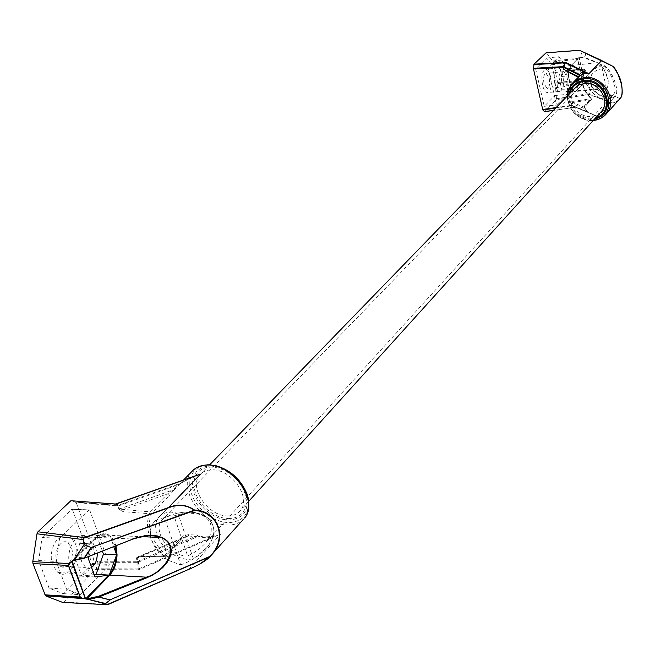 <?xml version="1.0" encoding="UTF-8"?>
<svg xmlns="http://www.w3.org/2000/svg" width="655" height="655" viewBox="0 0 655 655"><rect width="100%" height="100%" fill="white"/><g stroke="black" fill="none" stroke-linecap="round" stroke-linejoin="round"><path stroke-width="0.49" stroke-dasharray="3.27 2.46" d="M591.399 71.198C581.64 81.114 593.242 100.927 607.537 98.88L611.655 97.914L615.151 96.244C620.424 91.585 611.688 69.586 605.122 66.654L599.194 66.761L593.626 69.193L575.753 87.336M611.655 97.914L611.131 95.393L613.702 93.992C618.001 90.251 611.393 72.443 605.654 69.209L605.122 66.654M157.921 537.337C164.651 550.372 174.549 557.757 187.625 559.476L193.356 558.936L206.612 547.858C215.249 537.698 216.134 528.045 209.272 518.875C200.561 512.308 190.106 510.425 177.906 513.225L171.561 512.177C166.198 512.063 162.022 513.676 159.042 517.016C155.055 522.019 154.547 528.47 157.519 536.388M611.131 95.393L607.029 96.473C594.896 98.217 585.013 81.4 593.283 72.967L595.714 70.879L598.654 69.504L601.249 68.963L605.654 69.209M174.017 515.845L183.384 513.504L188.1 513.037L197.245 513.733L201.462 515.026L205.211 517.049L208.274 519.808L210.378 523.263L211.352 527.234L211.147 531.451L209.887 535.659L207.774 539.687L203.983 544.567L199.521 548.743L193.159 553.148L187.641 555.98L174.017 515.845L167.459 516.435L164.487 517.818L162.096 519.898C151.919 530.272 169.342 555.964 186.429 555.964L187.641 555.98M193.356 558.936L177.906 513.225M558.903 76.782L561.695 89.465L567.033 91.725L576.629 90.791L578.832 80.532L569.588 81.457L566.853 68.898L561.515 66.483L558.903 76.782L568.565 75.792C568.597 70.789 569.457 67.342 571.144 65.467L561.515 66.483M578.832 80.532L576.113 67.932L566.853 68.898M549.217 78.371C550.102 84.323 549.381 87.68 547.031 88.441L543.977 83.521C543.085 77.56 543.806 74.195 546.139 73.425L549.217 78.371M566.845 76.569C567.721 82.555 567.009 85.92 564.708 86.681L561.703 81.728C560.819 75.743 561.523 72.361 563.816 71.591L566.845 76.569M608.151 96.85C594.265 97.669 584.047 78.665 593.373 69.168L601.405 64.681L608.151 96.85L611.958 97.906L613.694 97.472L615.151 96.244C621.194 89.669 608.732 64.837 602.232 64.968L601.405 64.681M593.373 69.168L574.926 88.188C565.028 98.242 576.949 118.473 591.506 116.467L596.517 115.149L600.66 112.267M550.658 76.954C549.529 72.279 547.924 69.708 545.869 69.25C542.242 70.462 541.12 75.693 542.504 84.962C543.65 89.596 545.23 92.142 547.261 92.609C550.904 91.422 552.042 86.206 550.658 76.954M535.651 68.906L544.231 106.315L554.883 95.532L555.833 82.972L551.797 64.698L546.573 58.058L535.651 68.906L548.055 67.604L556.562 105.16L567.066 94.353L568 81.752L563.996 63.404L558.83 56.731L548.055 67.604M535.708 68.382L548.112 67.072M554.834 83.725C553.459 74.416 554.564 69.168 558.142 67.964C560.181 68.423 561.761 71.002 562.882 75.702C564.25 84.986 563.136 90.226 559.534 91.405C557.528 90.93 555.964 88.368 554.834 83.725M546.573 58.058L558.83 56.731M544.002 106.077L556.332 104.923M551.797 64.698L563.996 63.404M555.833 82.972L568 81.752M554.883 95.532L567.066 94.353M544.231 106.315L556.562 105.16M544.682 111.637L556.423 99.65L557.872 83.603L553.254 61.873L546.45 52.801M553.254 61.873L577.628 59.261L577.882 58.295L580.174 56.887L584.416 57.239L596.967 62.34L596.73 62.765C603.623 62.553 613.145 88.425 605.204 88.63L602.109 88.302L605.204 88.63L574.631 91.61L571.332 88.515L568.36 75.53L569.039 69.479L570.923 65.598L596.73 62.765L584.285 57.779L585.816 53.866L579.585 50.345M557.872 83.603L582.778 81.097L582.082 79.992L577.628 59.261L578.078 58.467M584.596 82.383L582.778 81.097L584.555 82.293M571.094 65.623L579.233 57.337L571.094 65.623L576.113 67.932M567.033 91.725L569.588 81.457M568.384 75.284L570.693 66.032L568.36 75.53M570.693 66.032L570.923 65.598M576.04 90.701C574.484 91.946 572.904 91.266 571.299 88.662L576.629 90.791L574.631 91.61L571.332 88.515L561.695 89.465M570.873 87.885L568.393 76.488L571.332 88.515M568.393 76.488L568.565 75.792M621.366 83.668C622.741 90.955 622.316 95.81 620.088 98.234L593.201 88.638L590.483 90.701L593.242 88.384L589.787 82.923L602.109 88.302L576.629 90.791L584.669 82.448L579.118 57.566M556.734 98.684L589.148 93.575L590.466 90.554L585.734 82.849L590.016 83.152L584.587 82.325M613.506 66.663L582.197 51.851L580.174 56.887M579.421 57.231L584.285 57.779L585.922 53.988L579.937 50.492L546.606 52.957M585.734 82.849L590.351 90.668L589.025 94.467L610.468 102.548C612.72 103.695 615.618 102.688 619.147 99.544M585.439 82.653L584.825 82.44M589.148 93.575L589.025 94.467L556.423 99.65M620.088 98.496L593.242 88.384L590.016 83.152L602.371 88.335L589.787 82.923L584.8 82.432M589.205 94.312L610.648 102.377C613.105 103.678 616.232 102.377 620.048 98.496L620.039 98.561M553.45 110.335L575.589 107.355L595.043 115.37L587.641 112.038L584.989 108.542L584.547 105.758L591.334 98.487C582.451 89.94 580.469 80.647 585.382 70.609L584.53 69.324L565.707 70.322L565.986 70.773M556.136 107.559L571.545 105.349L575 107.33L553.344 110.441M597.344 116.164L575.589 107.355M597.245 116.197L598.007 116.336L610.648 102.377M577.694 76.586L578.488 77.65L585.382 70.609L584.661 69.274L585.406 70.576C580.502 80.532 582.508 89.817 591.408 98.422L591.064 99.871L572.593 102.532L570.914 103.334L571.242 105.905L572.29 105.856L571.872 105.357L594.609 115.337M564.888 70.224L577.628 76.348L584.661 69.274L564.888 70.224M578.422 77.061L578.488 77.65M584.547 105.758L584.276 107.15L584.989 108.542M566.198 70.879L584.956 69.848C579.855 80.262 581.918 89.907 591.137 98.782L591.506 99.642L584.718 106.921L585.308 108.73L587.83 111.964M572.667 101.435L572.593 102.532L584.276 107.15L591.064 99.871L591.137 98.782L572.667 101.435L570.914 103.334M578.234 77.257L578.75 76.725L578.267 77.38M587.379 111.563L571.921 105.381L571.381 103.343L585.341 108.894L587.379 111.563M94.991 576.94L81.678 576.179L74.744 557.315L82.407 536.863L96.735 535.487L110.384 536.06L109.352 535.291C104.964 532.605 100.559 533.326 96.138 537.452L82.407 536.863M88.089 557.986L74.744 557.315M97.243 553.148L96.326 548.603L92.961 543.912C86.403 538.819 78.109 553.131 82.112 562.866L86.165 567.918L88.834 568.417L91.536 567.467M56.96 561.548L60.219 566.076C66.941 571.307 75.341 557.045 71.338 547.433L67.948 542.774C61.324 537.722 52.924 551.895 56.96 561.548M168.45 560.402L180.665 564.88L164.511 517.614L158.42 519.014L153.794 522.428C150.937 525.85 149.864 530.247 150.593 535.61M167.999 560.123C158.854 554.073 153.131 546.385 150.838 537.034M180.665 564.88L183.727 563.742C192.676 560.213 200.307 554.924 206.612 547.858C216.6 535.446 216.224 524.827 205.474 515.993C193.692 510.753 181.05 510.859 167.565 516.32L164.511 517.614M227.359 515.894C232.934 516.009 237.249 514.249 240.311 510.597C251.725 498.365 231.829 469.209 212.335 469.832C207.095 469.799 203.001 471.436 200.037 474.744C188.108 486.861 207.692 516.165 227.359 515.894M75.276 543.568C81.482 558.502 68.415 580.723 57.918 572.519L52.899 565.527C46.611 550.495 59.679 528.487 69.946 536.273L75.276 543.568M89.105 509.852L89.694 510.057L109.246 564.422L109.074 565.355L80.524 594.715L66.597 589.222L56.248 561.45L59.654 538.263L89.105 509.852L71.804 509.271L89.694 510.057M70.388 566.469L75.366 573.502C85.797 581.746 98.741 559.378 92.576 544.362L87.279 537.018C77.085 529.191 64.124 551.346 70.388 566.469M72.394 509.475L92.06 563.521L91.888 564.446L63.093 593.61L49.068 588.133L38.661 560.533L42.108 537.493L59.654 538.263M42.108 537.493L71.804 509.271M92.06 563.521L109.246 564.422M38.661 560.533L56.248 561.45M49.068 588.133L66.597 589.222M63.093 593.61L80.524 594.715M91.888 564.446L109.074 565.355M88.621 556.545L96.138 537.452L72.279 560.934M94.14 574.591L81.678 576.179M96.449 537.362L109.205 536.117C105.054 533.26 100.796 533.678 96.449 537.362L132.908 539.04M109.205 536.117L110.384 536.06L113.724 546.655M96.735 535.487L102.368 551.125M107.895 604.549L64.231 601.994L62.724 602.444M108.681 604.254L188.902 569.252L199.947 563.922M138.303 556.021L139.499 556.39L182.573 537.837L165.273 556.382L137.018 556.267L136.052 557.659L137.73 562.301L138.287 568.925L96.35 568.753L64.231 601.994M180.092 483.693L173.763 490.243L173.01 489.94L177.652 484.954L191.98 477.028L180.084 483.701L177.497 484.291L177.652 484.954L118.891 505.807L119.832 508.837L173.01 489.94L167.647 493.821L149.929 511.874L118.809 509L117.867 505.963L76.226 502.598L97.472 561.237L137.362 561.286L136.846 562.326L138.426 562.137L138.983 568.761L137.894 569.817L139.294 569.49L138.983 568.761L211.827 537.256L203.435 537.583L198.408 536.306L197.466 535.896L197.417 535.184L188.722 534.619L182.696 535.954L183.146 537.591L188.534 535.954L188.722 534.619M97.472 561.237L96.35 568.753M76.226 502.598L71.575 500.543M211.729 536.568L218.475 534.988L211.827 537.256L211.729 536.568L203.328 536.944L197.417 535.184L197.04 535.798L197.466 535.896L195.395 537.583L138.737 562.031L138.189 561.106L137.484 561.269M218.483 535.094L220.383 534.406L188.918 569.285M218.475 534.988L139.294 569.49M116.737 505.3L117.867 505.963L116.737 505.3L75.702 501.992M123.083 509.672L122.681 511.604L151.395 513.872L169.088 495.794L167.647 493.821L123.083 509.672M173.763 490.243L169.088 495.794M182.696 535.954L165.396 554.482C151.027 540.678 146.36 527.144 151.395 513.872L149.929 511.874L149.528 513.823C144.321 527.602 149.168 541.669 164.094 556.005L165.396 554.482L165.854 556.136L165.273 556.382L139.499 556.39L138.008 556.897L137.173 558.085L188.534 535.954L195.002 536.617L197.04 535.798M182.573 537.837L138.008 556.897L165.854 556.136L182.573 537.837M183.556 480L180.068 483.726M193.422 476.504L179.65 483.922M136.183 558.322L137.173 558.085L138.189 561.106M138.737 562.031L138.344 561.057L195.002 536.617L195.395 537.583M177.497 484.291L118.719 505.144L118.891 505.807L117.867 505.963M115.124 504.039L118.735 505.873M117.384 505.349L118.015 505.988M573.084 82.505L572.02 83.603C559.051 96.645 574.5 122.993 593.438 120.405M567.525 95.818C568.892 111.178 577.317 119.308 592.808 120.201L593.553 120.127M569.858 93.411C568.974 108.64 576.326 116.975 591.932 118.432L595.796 117.638M568.736 94.566C568.908 109.835 576.736 118.056 592.218 119.226L594.715 118.833M552.885 60.98L577.882 58.295L579.225 57.304M557.79 82.44L582.213 79.992L577.759 59.253M584.268 81.834L579.094 57.722M582.885 80.86L582.213 79.992M576.441 90.3L584.366 82.014M582.189 51.851L579.945 57.018M579.683 50.337L582.197 51.851M602.477 88.515C606.907 90.537 608.773 87.344 608.077 78.936C605.048 69.52 601.339 63.985 596.967 62.34M553.385 110.4L574.934 107.338M555.579 108.141L571.242 105.905M587.756 112.046L572.29 105.856M571.455 105.373L571.684 105.84M209.42 464.878L203.427 465.5L198.236 467.564L194.117 470.937L191.26 475.448L189.794 480.86L189.778 486.902L191.219 493.272L194.027 499.667L198.072 505.758L203.14 511.268L208.986 515.919L215.339 519.489L221.889 521.806L228.308 522.739C245.723 521.355 251.716 511.211 246.28 492.298L245.232 491.627C239.542 479.124 230.282 470.888 217.468 466.925L210.771 465.983L205.162 466.573L200.307 468.497L196.451 471.649L193.765 475.866L192.39 480.934L192.374 486.591L193.716 492.552L196.344 498.537L200.127 504.235L204.868 509.393L210.345 513.749L216.289 517.09L222.422 519.251L228.431 520.127C244.724 518.809 250.325 509.312 245.232 491.627C239.501 479.19 230.241 470.953 217.468 466.925L216.584 465.877L209.42 464.878M196.164 467.916L192.046 471.338C176.432 487.066 201.896 525.253 227.522 524.983C233.991 525.171 239.214 523.345 243.185 519.521M228.243 518.613L233.573 518.17L238.248 516.459L242.014 513.569L244.692 509.623L246.124 504.825L246.247 499.413L245.035 493.649L242.547 487.844L238.903 482.285L234.294 477.258L228.955 473.033L223.159 469.823L217.214 467.793L211.426 467.04L206.088 467.596L201.462 469.422L197.777 472.427L195.215 476.447L193.905 481.269L193.888 486.657L195.165 492.339L197.663 498.046L201.265 503.482L205.785 508.395L211.008 512.546L216.674 515.731L222.52 517.786L228.243 518.613M72.91 560.721L95.319 538.459M115.247 546.057L110.286 537.026M115.992 545.762L113.716 540.138L110.384 536.06M95.941 569.629L137.894 569.817M118.809 509L122.681 511.604M136.846 562.326L97.538 562.26M118.719 505.144L116.164 503.932M137.362 561.286L137.468 562.326M615.151 96.244L601.503 111.334L615.151 96.244M248.679 501.353L240.311 510.597M613.702 93.992L204.99 543.437M209.698 464.78L159.042 517.016M593.283 72.967L162.096 519.898M564.708 86.681L547.031 88.441M563.816 71.591L546.139 73.425M558.142 67.964L545.869 69.25M559.534 91.405L547.261 92.609M567.156 96.203C568.974 111.62 577.644 119.734 593.168 120.52L593.193 120.52M584.416 82.104L579.2 57.37L571.004 65.508M571.037 88.294L568.36 76.185M60.219 566.076L85.338 567.426M67.948 542.774L92.961 543.912M200.037 474.744L153.794 522.428M69.946 536.273L87.279 537.018M57.918 572.519L75.366 573.502M208.29 464.739L209.256 464.755M96.023 537.428C100.444 533.358 104.882 532.646 109.352 535.291L141.038 536.625M95.794 537.657L72.312 560.983M117.122 505.39L75.841 502.066M117.122 505.398L117.998 505.373L115.706 504.039"/><path stroke-width="0.98" d="M157.519 536.388L157.921 537.337M600.66 112.267L601.503 111.334C610.902 101.157 598.801 81.31 584.424 83.455L579.159 84.954L574.926 88.188M546.45 52.801L579.487 50.279L601.839 60.555M613.53 66.679L579.585 50.345M619.147 99.544L620.088 98.496M621.366 83.668L618.066 74.351L613.424 66.63C620.776 75.112 624.944 94.68 620.179 98.397L620.039 98.561M546.049 52.834L534.013 64.182L533.481 68.971L542.815 109.958L544.551 111.686L553.385 110.4M563.57 67.35L579.56 75.227L578.373 76.594L563.971 69.446L563.742 66.72L579.691 74.572L579.831 75.743L585.979 72.926L588.927 73.688L565.822 62.462L564.978 62.831L563.316 66.654L563.57 67.35L562.661 66.671L563.316 66.654L563.234 67.309M534.013 64.182L565.142 62.389L564.978 62.831L533.85 64.616M578.422 77.061L577.694 76.586M565.986 70.773L578.234 77.257M585.627 73.311L588.927 73.688L601.667 60.555L613.506 66.663M579.691 74.572L579.831 75.743L573.084 82.505M563.742 66.72L565.314 62.864L585.979 72.926L579.97 75.448M102.368 551.125L103.441 554.105L96.048 574.345L109.721 575.115L94.991 576.94L88.089 557.986L88.621 556.545M91.536 567.467C95.474 564.479 97.374 559.714 97.243 553.148M168.45 560.402L167.999 560.123M150.838 537.034L150.593 535.61M86.354 599.112L81.212 598.089L80.041 597.082L68.349 565.486L69.062 563.546L69.332 563.914L72.181 561.106M45.482 595.772L81.941 598.031L86.812 598.875L45.482 595.772L32.979 563.595L32.799 561.63L36.983 533.792L37.941 531.786L70.887 500.723L115.706 504.039M96.048 574.345L94.14 574.591M116.238 555.8L109.655 574.026C113.585 569.318 115.779 563.251 116.238 555.8L117.057 554.769L115.992 545.762M103.441 554.105L117.057 554.769L116.271 553.778L115.247 546.057M109.655 574.026L109.721 575.115C114.297 570.022 116.746 563.234 117.057 554.769M113.724 546.655L116.271 553.778M108.566 575.18L85.944 598.621L86.272 599.079M243.185 519.521L210.542 555.989C228.325 538.623 218.696 510.785 194.47 509.999L194.412 510.581L194.47 509.999C186.454 504.473 177.62 503.711 167.975 507.707L84.454 537.591L83.079 539.581L36.983 533.792M72.648 560.786L69.062 563.546L32.799 561.63M72.721 560.762L74.236 559.91L84.012 544.788L91.176 547.498L84.405 557.634L84.626 558.101L72.721 560.762M37.941 531.786L84.454 537.591L83.079 539.581L84.012 544.788L73.638 560.32M72.312 560.983L72.91 560.721M88.204 599.374L105.537 603.484L88.204 599.374L107.895 604.549M88.016 599.35L86.787 599.169M45.793 595.944L62.724 602.444L106.929 604.647L105.537 603.484L110.196 599.947L105.594 603.574L106.929 604.647L108.681 604.27L188.935 569.301C202.207 563.808 210.82 556.742 210.001 556.619L199.947 563.922M132.842 538.795L145.238 535.602L151.501 535.299L157.585 536.044L163.169 538.009L167.762 541.39L170.66 546.155L171.323 551.788L169.882 557.528L166.845 562.874L162.71 567.623L157.814 571.717L152.394 575.147L146.581 577.882L146.311 577.161C164.626 572.364 181.926 545.795 161.032 537.468L161.032 537.468C151.976 534.636 142.602 535.16 132.924 539.032L84.757 558.068L132.932 539.081C147.146 535.012 156.512 534.472 161.032 537.468L141.038 536.625M146.581 577.882L98.962 596.967L110.196 599.947L98.848 597.18L98.692 596.238L146.311 577.161L109.721 575.115L86.812 598.875L98.692 596.238L98.848 597.18L88.777 599.415M84.561 537.902L168.089 508.002C177.652 503.998 186.38 504.727 194.273 510.171L91.176 547.498L194.412 510.581C218.803 511.219 227.874 539.302 209.731 556.463L110.31 599.734L209.813 556.725C205.31 561.171 198.35 565.355 188.935 569.285L107.093 604.598M84.732 558.019L132.908 539.04M210.542 555.989L210.018 556.594L210.542 555.989M116.205 504.022L200.528 474.13L114.748 504.244M115.124 504.039L70.887 500.723M116.164 503.932L193.422 476.504M192.202 476.938L200.528 474.13L168.089 508.002M593.438 120.405C598.826 119.857 603.181 117.605 606.522 113.651C618.631 100.412 602.887 74.711 584.26 77.536L577.481 79.468L572.02 83.603L568.466 89.399L567.156 96.203M593.553 120.127C619.54 118.056 609.87 75.161 583.924 78.78C574.165 80.409 568.696 86.092 567.525 95.818M595.796 117.638C615.905 112.226 605.056 78.379 583.998 81.466C576.654 82.53 571.946 86.509 569.858 93.411M594.715 118.833C617.395 114.83 607.013 77.118 583.9 80.442C575.516 81.736 570.464 86.444 568.736 94.566M544.42 111.612L553.45 110.335M565.822 62.462L565.142 62.389M533.44 68.325L562.661 66.671M533.481 68.971L563.136 67.301L563.496 69.397M542.602 109.491L556.136 107.559M542.815 109.958L555.579 108.141M563.128 66.646L563.136 67.301M209.256 464.755L216.584 465.877C230.29 470.118 240.189 478.92 246.28 492.298C250.284 499.659 249.17 514.134 244.511 518.039C259.257 502.098 233.262 464.158 207.93 465.025C201.175 464.993 195.878 467.097 192.046 471.338L183.556 480M81.941 598.031L80.278 597.057L68.587 565.462L32.979 563.595M44.802 594.814L80.278 597.057M68.587 565.462L69.332 563.914M85.314 598.662L71.772 561.941M85.592 598.85L72.222 561.409L71.862 561.63M83.39 539.483L84.331 544.682L91.422 547.645L84.651 557.782L74.236 559.91M73.09 560.623L84.577 558.052M601.503 111.334L248.679 501.353M575.753 87.336L209.698 464.78M593.193 120.52C598.645 119.98 603.083 117.695 606.522 113.651L620.179 98.397C623.544 95.769 621.685 82.424 620.727 81.146C620.58 78.928 618.189 74.121 613.563 66.712M546.303 52.744L579.667 50.329M544.559 111.686L553.344 110.441M196.164 467.916L201.961 465.5L208.29 464.739"/></g></svg>
